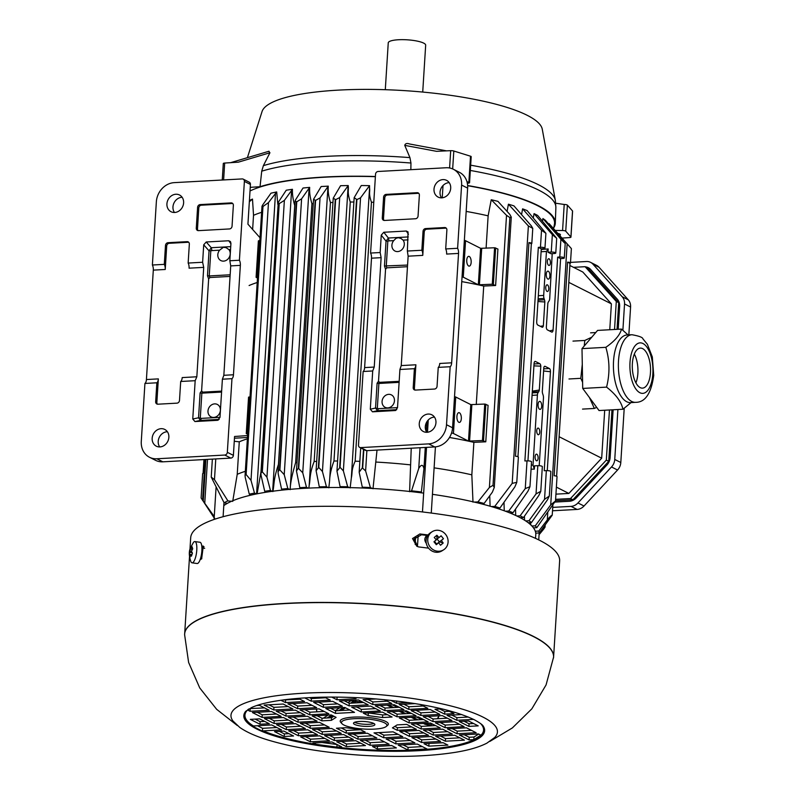 <?xml version="1.0" encoding="UTF-8"?>
<svg xmlns="http://www.w3.org/2000/svg" width="795" height="795" viewBox="0 0 795 795"><rect width="100%" height="100%" fill="white"/><g stroke="black" fill="none" stroke-linecap="round" stroke-linejoin="round"><path stroke-width="1.19" d="M408.262 236.93L388.367 238.013L389.023 240.895L386.042 241.163L388.367 238.013L383.796 232.259L406.305 231.027L408.073 231.941L407.368 251.041L408.133 256.179L401.246 365.581L399.925 369.476L397.51 407.775L395.413 410.528L372.497 411.82L370.301 409.216L372.706 370.967L374.236 367.061L381.123 257.659L380.159 252.532L381.252 235.131L383.796 232.259M393.694 240.637L395.99 238.361L398.225 237.705L400.968 238.46L403.065 240.12A6.966 6.012 116.8 0 1 404.297 244.472A6.966 6.012 116.8 0 1 394.956 251.031A6.966 6.012 116.8 0 1 393.694 240.637L389.023 240.895M372.497 411.82L377.496 410.717L375.538 408.054L378.47 408.67L377.496 410.717L396.755 409.663M449.215 182.651A9.371 8.089 -63.2 0 0 441.175 188.127A9.371 8.089 -63.2 0 0 441.533 197.856M441.781 197.846A9.371 8.089 116.8 0 1 438.125 197.09A9.371 8.089 116.8 0 1 435.133 185.076A9.371 8.089 116.8 0 1 446.581 180.356A9.371 8.089 116.8 0 1 450.348 190.363A9.371 8.089 116.8 0 1 441.781 197.846M434.467 417.097A9.371 8.089 -63.2 0 0 426.428 422.582A9.371 8.089 -63.2 0 0 426.786 432.301M427.024 432.291A9.371 8.089 116.8 0 1 423.377 431.536A9.371 8.089 116.8 0 1 420.386 419.522A9.371 8.089 116.8 0 1 431.824 414.801A9.371 8.089 116.8 0 1 435.6 424.808A9.371 8.089 116.8 0 1 427.024 432.291M418.061 216.011A2.683 2.315 116.8 0 1 415.507 218.754L384.512 220.454A2.683 2.315 116.8 0 1 382.286 217.979L383.597 197.13A2.683 2.315 116.8 0 1 386.151 194.397L417.146 192.698A2.683 2.315 116.8 0 1 419.372 195.173L418.061 216.011M425.414 425.713A1.958 1.689 -63.2 0 0 426.925 423.765L427.074 421.469M381.252 235.131L386.042 241.163L384.472 265.997L385.555 269.207L386.827 267.835L407.467 266.713M387.821 241.392L386.261 266.236L386.827 267.835M384.124 220.434A2.683 2.315 116.8 0 1 383.498 218.585L384.81 197.746A2.683 2.315 116.8 0 1 387.354 195.014L418.359 193.314A2.683 2.315 116.8 0 1 418.746 193.324M385.555 269.207L378.509 381.222L377.098 383.22L375.538 408.054L370.301 409.216M370.579 253.058L375.538 174.214A2.683 2.315 116.8 0 1 378.082 171.482L446.045 167.755A18.752 16.178 116.8 0 1 453.349 169.255A18.752 16.178 116.8 0 1 461.597 185.076L457.612 248.288A5.356 2.425 -93.1 0 1 458.546 253.416L451.659 362.818A5.356 2.425 -93.1 0 1 450.169 366.724L446.512 424.729A18.752 16.178 116.8 0 1 428.674 443.878L360.711 447.605A2.683 2.315 116.8 0 1 358.495 445.13L363.126 371.494A5.356 2.425 86.9 0 0 364.617 367.588L371.503 258.186A5.356 2.425 86.9 0 0 370.579 253.058L380.159 252.532M453.349 169.255L459.401 172.306A18.752 16.178 116.8 0 1 467.639 188.127L452.564 427.79A18.752 16.178 116.8 0 1 434.726 446.929L366.763 450.656A2.683 2.315 116.8 0 1 365.71 450.447L359.668 447.386M408.133 256.179L422.771 255.374A5.356 2.425 86.9 0 0 421.847 250.256L423.039 231.315A2.683 2.315 116.8 0 1 425.583 228.582L444.663 227.539A2.683 2.315 116.8 0 1 446.879 230.013L445.697 248.944A5.356 2.425 -93.1 0 1 446.621 254.072L458.546 253.416M445.697 248.944L457.612 248.288M422.771 255.374L424.242 231.931A2.683 2.315 116.8 0 1 426.796 229.189L445.876 228.145A2.683 2.315 116.8 0 1 446.263 228.165M451.659 362.818L439.734 363.474A5.356 2.425 -93.1 0 1 438.244 367.379L437.051 386.31A2.683 2.315 116.8 0 1 434.497 389.043L415.427 390.087A2.683 2.315 116.8 0 1 413.201 387.612L414.394 368.681A5.356 2.425 86.9 0 0 415.884 364.786L401.246 365.581M414.394 368.681L399.925 369.476M415.04 390.077A2.683 2.315 116.8 0 1 414.414 388.228L415.884 364.786M407.368 251.041L421.847 250.256M372.706 370.967L363.126 371.494M450.169 366.724L438.244 367.379M399.17 381.381L379.613 382.455L378.509 381.222M399.11 382.345L378.887 383.458L379.424 382.425M394.459 400.779A6.966 6.012 116.8 0 1 385.128 407.328A6.966 6.012 116.8 0 1 382.902 398.404A6.966 6.012 116.8 0 1 391.398 394.896A6.966 6.012 116.8 0 1 394.459 400.779M268.799 151.298L269.932 152.759L238.341 162.17L224.677 163.055A2.683 0.606 -176.4 0 0 223.296 163.492A2.683 0.606 -176.4 0 0 223.355 163.631M410.856 169.683L410.955 163.025L409.932 157.619L404.754 145.376C405.271 143.488 406.901 143.03 409.654 144.004L446.542 150.861M269.932 152.759L263.384 165.648L261.724 171.193L260.035 186.706A159.308 35.835 3.6 0 1 324.39 177.027A159.308 35.835 3.6 0 1 375.389 176.51M470.332 170.458A158.901 35.745 -176.4 0 1 555.874 207.644A158.901 35.745 -176.4 0 0 555.874 207.644L555.337 200.34A158.155 35.576 -176.4 0 0 555.337 200.34L542.269 129.217A140.616 31.631 -176.4 0 0 338.561 90.113A140.616 31.631 -176.4 0 0 262.032 111.588L247.404 157.668M250.246 187.342L260.035 186.706M555.178 230.431L562.572 230.52A2.683 0.606 3.6 0 1 565.742 231.176L570.899 237.009A2.683 0.606 3.6 0 1 570.949 237.148A2.683 0.606 3.6 0 1 569.568 237.586L562.005 238.083M559.65 235.439A6.907 1.55 -176.4 0 0 560.386 234.575A6.907 1.55 -176.4 0 0 559.69 234.008A6.907 1.55 -176.4 0 0 557.812 233.382M467.341 183.287L468.672 183.098A2.683 0.606 -176.4 0 0 469.557 182.711A2.683 0.606 -176.4 0 0 468.871 182.264L466.943 181.658M467.629 185.513A159.308 35.835 3.6 0 1 555.308 223.137A159.308 35.835 3.6 0 1 553.757 227.767M404.754 145.376L436.534 151.318L450.685 150.672A2.683 0.606 3.6 0 1 453.806 151.01L470.511 156.208A2.683 0.606 3.6 0 1 471.197 156.665L469.557 182.711M572.519 211.232A2.683 0.606 -176.4 0 0 572.589 211.102A2.683 0.606 -176.4 0 0 572.529 210.963L567.382 205.13A2.683 0.606 -176.4 0 0 564.212 204.474L555.745 203.222M555.526 500.711L572.937 499.757L608.731 461.329L611.971 409.842M617.039 329.339L618.719 302.666L587.525 267.915L585.1 266.693L573.523 267.329M569.876 265.49L582.795 272.009L611.395 303.869L568.822 282.374M559.104 436.713L601.676 458.208L604.697 410.24M609.765 329.736L611.395 303.869M601.676 458.208L568.872 493.437L556.381 487.126M555.934 494.142L568.872 493.437M572.937 499.757L570.512 498.535L555.606 499.349M570.512 498.535L606.317 460.106L609.467 409.982M614.535 329.478L616.294 301.454L585.1 266.693M618.719 302.666L616.294 301.454M606.317 460.106L608.731 461.329M214.471 479.643L227.907 500.89A163.025 36.669 -176.4 0 0 224.101 502.778L211.241 477.109L214.471 479.643L215.773 458.924M262.38 205.388L270.966 193.195A157.42 35.407 3.6 0 1 276.7 191.943L268.472 202.606L262.976 206.491L262.38 205.388L245.903 474.297L251.001 480.349L254.489 493.089A163.025 36.669 -176.4 0 0 249.292 494.182L251.011 495.116M348.21 185.553L339.684 197.548L335.629 199.684L333.244 198.154L340.578 185.692L348.21 185.553C348.896 190.85 346.928 191.506 350.267 202.019A155.373 34.95 3.6 0 1 353.894 202.01M319.302 486.838L316.092 470.71L318.775 467.44L322.442 471.534L326.427 486.699A163.025 36.669 -176.4 0 0 319.302 486.838L320.832 487.673M214.64 518.221L203.262 501.148L205.885 459.47M203.272 501.198L214.123 516.362A163.025 36.669 -176.4 0 0 214.223 516.869M234.267 441.265L239.275 441.821L237.228 474.317L232.706 501.426M237.228 474.317A155.373 34.95 3.6 0 1 245.327 471.306M276.7 191.943L277.813 204.395M260.989 471.773L257.113 493.814M250.018 190.979A158.553 35.666 3.6 0 1 375.379 176.679M467.649 185.712A158.553 35.666 3.6 0 1 554.423 224.319L553.588 228.652M249.411 200.549A157.42 35.407 3.6 0 1 252.492 199.078L253.526 215.316A155.373 34.95 3.6 0 1 261.625 212.315M292.441 189.299L284.372 200.38L278.906 203.848L278.26 202.347L286.24 190.224A157.42 35.407 3.6 0 1 292.441 189.299C292.242 194.169 292.997 199.565 294.726 205.488A155.373 34.95 3.6 0 1 294.816 205.478M309.662 187.382L301.593 198.82L296.764 201.801L295.104 200.966L295.482 199.972L303.024 188.027A157.42 35.407 3.6 0 1 309.662 187.382C309.384 192.549 310.139 197.985 311.928 203.669A155.373 34.95 3.6 0 1 313.29 203.56M328.255 186.139L320.037 197.876L315.585 200.429L313.558 199.267L321.16 186.527L328.255 186.139C327.878 191.287 328.613 196.743 330.452 202.516A155.373 34.95 3.6 0 1 332.976 202.417M369.566 185.662L360.552 197.836L356.905 199.575L354.173 197.647L361.278 185.533A157.42 35.407 3.6 0 1 369.566 185.662L369.566 187.908C370.182 192.261 368.363 193.215 371.444 202.218A155.373 34.95 3.6 0 1 373.769 202.278M466.178 211.41A155.373 34.95 3.6 0 1 488.13 215.843L491.24 199.734A157.42 35.407 3.6 0 1 497.938 201.354L509.833 214.441L511.284 217.114L509.873 217.562M507.091 211.41L508.422 204.206A157.42 35.407 3.6 0 1 513.968 205.895L531.328 225.859L532.789 228.394L528.377 225.949L508.422 204.206M521.56 214.61L522.603 208.846A157.42 35.407 3.6 0 1 527.125 210.586L545.917 233.313L541.524 230.242L522.603 208.846M533.306 217.85L534.061 213.626A157.42 35.407 3.6 0 1 537.629 215.425L556.699 238.321L552.346 234.664L534.061 213.626M542.458 221.109L542.915 218.555A157.42 35.407 3.6 0 1 545.509 220.414L565.215 243.419L564.301 257.958A3.18 0.716 3.6 0 1 562.651 258.474L560.604 258.604L547.268 470.63M548.967 224.399L549.106 223.633A157.42 35.407 3.6 0 1 549.424 223.991L571.386 248.606L570.472 263.026A3.16 0.716 3.6 0 1 570.015 263.354L556.619 476.245M249.292 494.182L245.258 477.537L245.049 475.708L245.903 474.297M231.514 501.297L227.907 500.89M247.374 438.81A155.373 34.95 -176.4 0 0 239.275 441.821M247.652 434.348L246.261 433.603L247.712 433.414M234.455 438.204L247.454 437.489M259.836 240.647L258.385 240.835L256.189 277.226M257.202 282.513A155.373 34.95 -176.4 0 0 249.103 285.524M257.481 278.051L256.089 277.306L257.54 277.117M250.008 396.944L248.557 397.132L246.361 433.523M253.526 215.316L252.631 229.457M252.492 199.078L249.332 201.771M224.101 502.778L227.271 503.404M201.115 497.978L214.163 517.933M535.75 533.147L539.318 532.918A163.025 36.669 -176.4 0 0 538.801 531.06L535.293 531.219M533.465 527.86L536.824 527.642A163.025 36.669 -176.4 0 0 535.264 525.843L531.895 525.992M528.238 522.732L531.467 522.524A163.025 36.669 -176.4 0 0 528.973 520.765L525.674 520.914M520.318 517.754L523.507 517.545A163.025 36.669 -176.4 0 0 520.119 515.836L516.82 515.985M509.824 512.914L513.014 512.705A163.025 36.669 -176.4 0 0 508.74 511.046L505.382 511.195M496.696 508.214L499.956 508.005A163.025 36.669 -176.4 0 0 494.758 506.405L491.28 506.554M480.746 503.672L484.125 503.454A163.025 36.669 -176.4 0 0 477.914 501.913L474.217 502.082M421.052 492.791L421.37 491.976A163.025 36.669 -176.4 0 0 411.552 490.833L410.091 491.509M372.348 488.468L370.381 487.554A163.025 36.669 -176.4 0 0 362.301 487.186L363.931 488.07M349.532 487.623L347.673 486.759A163.025 36.669 -176.4 0 0 340.101 486.659L341.661 487.514M328.206 487.534L326.427 486.699M308.241 488.13L306.482 487.305A163.025 36.669 -176.4 0 0 299.804 487.673L301.345 488.508M289.579 489.382L287.82 488.557A163.025 36.669 -176.4 0 0 281.599 489.154L283.159 489.998M272.248 491.31L270.459 490.465A163.025 36.669 -176.4 0 0 264.715 491.3L266.335 492.184M256.348 493.963L254.489 493.089M203.957 459.58L203.093 473.333A3.16 0.716 -176.4 0 0 202.636 473.661L201.105 497.978M543.86 526.966L543.73 529.063L545.032 527.135L545.161 525.256M539.07 534.717L543.73 529.063M538.801 531.06L547.308 519.92C549.683 516.869 551.323 515.299 552.217 515.21L539.318 532.918M535.264 525.843L550.716 504.895L555.496 500.949L536.824 527.642M569.896 246.907L549.106 223.633M530.742 524.849L530.672 522.573M528.973 520.765L544.535 499.349L549.315 496.02L547.467 499.797L531.467 522.524M549.097 258.842A3.349 1.52 86.9 0 0 548.709 258.753A3.349 1.52 86.9 0 0 547.377 262.181A3.349 1.52 86.9 0 0 549.077 265.441A3.349 1.52 86.9 0 0 550.418 262.439A3.349 1.52 86.9 0 0 549.097 258.842M548.321 271.214A4.015 1.819 86.9 0 0 547.854 271.115A4.015 1.819 86.9 0 0 546.264 275.229A4.015 1.819 86.9 0 0 548.302 279.134A4.015 1.819 86.9 0 0 549.911 275.537A4.015 1.819 86.9 0 0 548.321 271.214M547.467 284.898A3.349 1.52 86.9 0 0 547.079 284.809A3.349 1.52 86.9 0 0 545.748 288.237A3.349 1.52 86.9 0 0 547.437 291.497A3.349 1.52 86.9 0 0 548.779 288.496A3.349 1.52 86.9 0 0 547.467 284.898M540.133 401.465A4.015 1.819 86.9 0 0 539.666 401.366A4.015 1.819 86.9 0 0 538.066 405.47A4.015 1.819 86.9 0 0 540.103 409.385A4.015 1.819 86.9 0 0 541.713 405.788A4.015 1.819 86.9 0 0 540.133 401.465M538.454 428.167A3.349 1.52 86.9 0 0 538.056 428.078A3.349 1.52 86.9 0 0 536.734 431.506A3.349 1.52 86.9 0 0 538.424 434.766A3.349 1.52 86.9 0 0 539.765 431.765A3.349 1.52 86.9 0 0 538.454 428.167M536.814 454.213A3.349 1.52 86.9 0 0 536.426 454.134A3.349 1.52 86.9 0 0 535.095 457.552A3.349 1.52 86.9 0 0 536.784 460.812A3.349 1.52 86.9 0 0 538.126 457.821A3.349 1.52 86.9 0 0 536.814 454.213M541.276 248.845L538.334 247.354L540.451 247.265A3.18 0.716 3.6 0 1 544.963 248.189A3.18 0.716 3.6 0 1 543.223 248.716L541.276 248.845L536.685 321.846A54.139 24.526 -93.1 0 1 536.705 321.786A2.683 1.212 86.9 0 0 537.748 325.006L542.051 327.182A2.683 1.212 86.9 0 0 542.369 327.252A2.683 1.212 86.9 0 0 543.343 325.841L544.843 301.981A4.015 1.819 86.9 0 0 544.476 299.804L544.038 298.453A4.015 1.819 -93.1 0 1 543.681 295.422L546.443 251.458L548.182 248.934L547.974 252.224L551.253 252.085A3.19 0.716 3.6 0 1 555.775 253.009A3.19 0.716 3.6 0 1 554.135 253.535L550.965 253.734L547.974 252.224M508.74 511.046L525.266 488.587L529.957 486.719L531.527 461.806A3.18 0.716 -176.4 0 0 527.015 460.871L524.889 460.961L538.334 247.354M520.119 515.836L536.039 493.914L540.789 491.28L542.339 466.615A3.19 0.716 -176.4 0 0 537.808 465.691L534.538 465.83L534.329 469.149L533.008 465.065L537.41 395.045A4.015 1.819 -93.1 0 1 538.116 392.551L538.692 391.716A4.015 1.819 86.9 0 0 539.308 390.037L540.809 366.167A2.683 1.212 86.9 0 0 539.755 363.653L535.452 361.477A2.683 1.212 86.9 0 0 535.144 361.407A2.683 1.212 86.9 0 0 534.081 363.474A54.139 24.526 -93.1 0 1 534.071 363.404L527.94 460.861M549.315 496.02L550.856 471.564A3.18 0.716 -176.4 0 0 546.344 470.63L544.227 470.729L550.458 371.672A61.006 27.626 -93.1 0 1 550.438 371.732A2.683 1.212 86.9 0 0 549.395 368.512L545.092 366.346A2.683 1.212 86.9 0 0 544.774 366.276A2.683 1.212 86.9 0 0 543.8 367.678L542.299 391.547A4.015 1.819 86.9 0 0 542.667 393.724L543.104 395.065A4.015 1.819 -93.1 0 1 543.462 398.096L539.209 465.701M560.604 258.604L557.663 257.123L559.779 257.024A3.18 0.716 3.6 0 1 564.301 257.958M552.217 253.655L549.723 298.483A4.015 1.819 -93.1 0 1 549.027 300.977L548.451 301.812A4.015 1.819 86.9 0 0 547.834 303.491L546.334 327.351A2.683 1.212 86.9 0 0 547.377 329.875L551.69 332.052A2.683 1.212 86.9 0 0 551.998 332.121A2.683 1.212 86.9 0 0 553.062 330.054A61.006 27.626 -93.1 0 1 553.072 330.134L557.663 257.123M540.322 326.308L543.343 325.841M544.843 301.981L537.967 301.504M546.443 251.458L541.097 251.747M541.236 249.511L548.182 248.934M549.514 330.949L553.062 330.054M563.725 241.451C565.871 244.274 564.937 243.528 560.902 239.235L542.915 218.555M504.259 510.788L503.99 502.291M494.758 506.405L512.189 483.38L516.79 482.336L514.912 486.818L499.956 508.005M490.108 506.216L489.74 495.772M477.914 501.913L489.402 487.484L493.019 485.308L494.281 487.464L492.353 492.175L484.125 503.454M493.019 485.308L509.863 217.552L506.524 215.326L491.24 199.734M472.995 502.132L471.833 474.844L473.88 442.348L485.785 441.811L488.08 405.341L484.741 404.059L470.789 404.615L455.734 397.013A2.683 0.606 -176.4 0 0 454.521 396.675M486.093 248.219L488.13 215.843M476.265 404.526L483.718 286.051L495.623 285.514L497.918 249.044L494.579 247.762L480.617 248.318L465.562 240.716A2.683 0.606 -176.4 0 0 464.35 240.378M424.093 466.476A155.373 34.95 3.6 0 1 425.325 466.635M434.11 467.858A155.373 34.95 3.6 0 1 471.833 474.844M473.88 442.348A155.373 34.95 -176.4 0 0 449.483 437.489M483.718 286.051A155.373 34.95 -176.4 0 0 461.756 281.619M451.53 433.046A2.683 0.606 3.6 0 1 453.438 433.484L468.493 441.086L482.446 440.529L485.785 441.811M458.824 422.294A4.889 2.216 -93.1 0 1 456.896 417.037A4.889 2.216 -93.1 0 1 458.854 412.655A4.889 2.216 -93.1 0 1 461.329 417.415A4.889 2.216 -93.1 0 1 459.391 422.423A4.889 2.216 -93.1 0 1 458.824 422.294M462.054 276.849A2.683 0.606 3.6 0 1 463.266 277.187L478.322 284.789L492.284 284.232L495.623 285.514M468.653 265.997A4.889 2.216 -93.1 0 1 466.725 260.74A4.889 2.216 -93.1 0 1 468.682 256.358A4.889 2.216 -93.1 0 1 471.167 261.118A4.889 2.216 -93.1 0 1 469.219 266.126A4.889 2.216 -93.1 0 1 468.653 265.997M426.726 424.55L426.289 431.486L426.726 424.55M411.552 490.833L418.746 468.454C421.181 464.29 422.91 464.33 423.954 468.583L425.285 447.446L423.964 468.474M423.954 468.583L421.37 491.976M377.019 450.099L373.004 488.776M362.301 487.186L359.171 472.2L362.331 467.877L365.611 470.948L370.381 487.554M409.604 491.737L411.234 448.221M376.264 462.074A155.373 34.95 3.6 0 1 410.19 464.837M418.746 468.454L420.048 447.734M371.444 202.218L355.146 461.209C351.012 470.72 352.652 472.071 351.32 478.004L350.148 487.911M355.146 461.209A155.373 34.95 3.6 0 1 359.857 461.339M340.101 486.659L336.961 471.097L340.061 467.321L343.37 470.898L347.673 486.759M350.267 202.019L333.97 461.011C331.207 468.553 329.736 475.321 329.557 481.323L328.802 487.812M333.97 461.011A155.373 34.95 3.6 0 1 337.597 461.001M330.452 202.516L314.154 461.507C309.285 474.317 310.537 478.749 309.175 485.367L308.858 488.1M314.154 461.507A155.373 34.95 3.6 0 1 316.678 461.408M299.804 487.673L296.465 470.978L298.363 468.205L302.746 472.796L306.482 487.305M311.928 203.669L295.641 462.66C292.103 474.426 290.284 483.42 290.165 489.66M295.641 462.66A155.373 34.95 3.6 0 1 296.992 462.551M294.726 205.488L278.429 464.479C273.261 480.17 274.543 483.072 272.864 491.588M260.889 473.293L278.26 202.347M264.715 491.3L261.078 475.41L260.879 473.442L262.052 471.594L266.951 477.169L270.459 490.465M281.599 489.154L278.24 473.959L278.041 471.872L279.572 469.587L284.232 474.665L287.82 488.557M516.79 482.336L518.38 457.105A3.16 0.716 -176.4 0 0 515.488 456.221L528.923 242.604A3.16 0.716 3.6 0 1 531.815 243.499A3.16 0.716 3.6 0 1 531.358 243.836L517.962 456.718M531.358 243.836L528.923 242.604M529.957 486.719L527.969 491.191L513.014 512.705M534.329 469.149L531.06 469.169M533.008 465.065L531.318 465.154M515.707 515.468L515.518 509.108M540.789 491.28L538.911 495.365L523.507 517.545M524.551 520.198L524.432 516.213M550.438 371.732L543.591 370.977M532.322 391.13L539.308 390.037M540.809 366.167L533.912 365.859M555.506 500.949L557.037 476.632A3.16 0.716 -176.4 0 0 554.145 475.738L567.59 262.131A3.16 0.716 3.6 0 1 570.472 263.026M570.015 263.354L567.59 262.131M552.217 515.2L552.863 505.491M631.041 402.598L622.952 409.236C621.283 401.684 615.817 394.31 606.565 387.125C609.974 373.66 609.735 360.393 605.84 347.326L606.019 347.196C614.903 340.956 620.06 334.924 621.491 329.1L628.04 334.943M606.565 387.125L582.715 388.427L599.032 410.548L622.952 409.236M582.715 388.427L582 348.627L597.582 330.412L621.491 329.1M635.642 402.34L630.683 402.618A33.857 15.334 -93.1 0 1 616.135 385.257A33.857 15.334 -93.1 0 1 615.171 350.287A33.857 15.334 -93.1 0 1 626.977 334.993L631.936 334.725C639.061 336.007 642.718 337.378 642.887 338.819L647.369 344.275L652.307 356.905L653.719 375.389C651.264 393.396 645.232 402.389 635.642 402.34A33.857 15.334 -93.1 0 1 621.094 384.989A33.857 15.334 -93.1 0 1 620.14 350.019A33.857 15.334 -93.1 0 1 631.936 334.725M633.337 357.164A20.034 9.073 -93.1 0 1 640.323 348.111A20.034 9.073 -93.1 0 1 650.479 367.618A20.034 9.073 -93.1 0 1 642.519 388.129A20.034 9.073 -93.1 0 1 633.903 377.854A20.034 9.073 -93.1 0 1 633.337 357.164M635.911 382.852A20.034 9.073 86.9 0 0 634.34 354.073M605.84 347.326L582 348.627M162.866 461.825L156.824 458.775A18.752 16.178 116.8 0 1 149.52 457.274L155.562 460.325A18.752 16.178 -63.2 0 0 162.866 461.825L230.828 458.099A2.683 2.315 -63.2 0 0 233.382 455.366L227.33 452.315L231.971 378.678L222.391 379.205L219.977 417.445L217.433 420.316L218.168 420.148M222.391 379.205L223.842 375.3L230.719 265.898L229.835 260.77L230.938 243.359L230.451 241.571L228.731 240.756L206.223 241.988L211.271 247.722L209.045 250.852L211.937 250.594L211.271 247.722L230.729 246.649M230.063 276.422L209.92 277.525L208.648 278.896L207.485 275.716L209.045 250.852L203.719 244.81L202.626 262.261L203.719 267.378L196.832 376.78L195.173 380.696L192.758 418.985L198.541 417.792L200.41 420.426L201.383 418.369L198.541 417.792L200.102 392.939L201.86 393.157L202.715 392.144L221.636 391.11L202.715 392.144L201.602 390.911L208.648 278.896M209.92 277.525L209.234 275.935L207.485 275.716M188.713 242.266A2.683 2.315 -63.2 0 0 188.326 242.256L169.246 243.3A2.683 2.315 -63.2 0 0 166.702 246.033L165.231 269.485L153.306 270.131L146.419 379.543A5.356 2.425 -93.1 0 1 144.929 383.448L141.281 441.454A18.752 16.178 116.8 0 0 149.52 457.274M146.419 379.543L158.344 378.887L156.863 402.34A2.683 2.315 -63.2 0 0 157.489 404.188M228.98 249.66L226.118 247.662L223.415 247.275L219.609 250.177A6.966 6.012 -63.2 0 0 217.81 254.688A6.966 6.012 -63.2 0 0 220.871 260.571A6.966 6.012 -63.2 0 0 228.662 258.226A6.966 6.012 -63.2 0 0 228.98 249.66L230.54 249.57M231.971 378.678A5.356 2.425 86.9 0 0 233.462 374.773L240.348 265.371A5.356 2.425 86.9 0 0 239.414 260.243L244.383 181.399L250.425 184.45A2.683 2.315 -63.2 0 0 249.252 182.194L243.2 179.133A2.683 2.315 116.8 0 1 244.383 181.399M247.573 435.581L234.565 436.485L233.382 455.366M159.706 446.929A9.371 8.089 116.8 0 1 159.348 437.21A9.371 8.089 116.8 0 1 167.377 431.725M174.453 212.484A9.371 8.089 116.8 0 1 174.095 202.765A9.371 8.089 116.8 0 1 182.125 197.279M260.025 237.755L247.931 224.17L250.425 184.45M207.982 410.995A6.966 6.012 -63.2 0 0 211.043 416.868A6.966 6.012 -63.2 0 0 219.549 413.36A6.966 6.012 -63.2 0 0 217.323 404.436A6.966 6.012 -63.2 0 0 207.982 410.995M232.736 203.51A2.683 2.315 -63.2 0 0 232.349 203.5L201.354 205.199A2.683 2.315 -63.2 0 0 198.8 207.932L197.498 228.771A2.683 2.315 -63.2 0 0 198.114 230.63M219.191 419.392L200.41 420.426L194.924 421.549L217.433 420.316M229.835 260.77L239.414 260.243M203.719 244.81L206.223 241.988M203.719 267.378L189.071 268.173A5.356 2.425 86.9 0 0 188.147 263.056L202.626 262.261M188.147 263.056L189.339 244.125A2.683 2.315 116.8 0 0 187.113 241.65L168.043 242.694L169.246 243.3M195.173 380.696L180.694 381.481A5.356 2.425 86.9 0 0 182.194 377.585L196.832 376.78M158.344 378.887A5.356 2.425 -93.1 0 1 156.853 382.793L155.661 401.723A2.683 2.315 116.8 0 0 157.877 404.198L176.957 403.154A2.683 2.315 116.8 0 0 179.501 400.422L180.694 381.481M156.853 382.793L144.929 383.448M243.2 179.133A2.683 2.315 116.8 0 0 242.157 178.925L174.194 182.641A18.752 16.178 116.8 0 0 156.357 201.791L152.382 265.013A5.356 2.425 -93.1 0 1 153.306 270.131M152.382 265.013L164.297 264.357A5.356 2.425 -93.1 0 1 165.231 269.485M168.043 242.694A2.683 2.315 116.8 0 0 165.489 245.426L164.297 264.357M156.824 458.775L224.786 455.048A2.683 2.315 116.8 0 0 227.33 452.315M174.691 212.474A9.371 8.089 116.8 0 1 171.044 211.728A9.371 8.089 116.8 0 1 168.053 199.714A9.371 8.089 116.8 0 1 179.491 194.984A9.371 8.089 116.8 0 1 183.267 204.991A9.371 8.089 116.8 0 1 174.691 212.474M196.286 228.165L197.597 207.326A2.683 2.315 116.8 0 1 200.141 204.593L231.146 202.894A2.683 2.315 116.8 0 1 233.362 205.368L232.051 226.207A2.683 2.315 116.8 0 1 229.507 228.94L198.502 230.639A2.683 2.315 116.8 0 1 196.286 228.165L197.498 228.771M194.924 421.549L192.758 418.985M159.944 446.919A9.371 8.089 116.8 0 1 156.287 446.174A9.371 8.089 116.8 0 1 153.296 434.159A9.371 8.089 116.8 0 1 164.744 429.429A9.371 8.089 116.8 0 1 168.51 439.436A9.371 8.089 116.8 0 1 159.944 446.919M436.306 544.704L438.681 542.746L436.306 544.704L433.961 541.793L436.326 539.835L434.229 537.48L436.902 535.244L436.962 538.881L439.317 541.793L443.193 543.025L441.364 540.501L443.461 538.722L441.106 535.8L439.009 537.589L436.902 535.244M431.198 532.421A10.713 9.967 57.8 0 0 429.866 546.622A10.713 9.967 57.8 0 0 443.64 549.812A10.713 9.967 57.8 0 0 446.353 535.433A10.713 9.967 57.8 0 0 432.212 531.686A10.713 9.967 57.8 0 0 431.198 532.421M438.681 542.746L440.51 545.261L443.193 543.025M439.009 537.589L436.117 539.586M443.461 538.722L436.644 544.038L434.477 541.365M439.317 541.793L441.364 540.501M432.212 531.686L430.542 532.73A10.713 9.967 57.8 0 0 429.538 533.465A10.713 9.967 57.8 0 0 428.207 547.666A10.713 9.967 57.8 0 0 441.98 550.856L443.64 549.812M425.713 536.645L427.104 536.585M426.309 543.353C424.162 540.401 424.361 537.758 426.905 535.442M535.492 538.354L535.78 534.796A159.388 35.855 -176.4 0 0 432.44 494.321M423.656 493.119A159.388 35.855 -176.4 0 0 223.792 505.61M190.482 554.413L191.456 556.182L192.44 553.091L191.466 551.313L192.708 548.779L192.052 546.721L190.81 549.256L190.681 547.586L190.104 549.106L189.419 554.99L190.084 557.047L190.482 554.413L191.903 554.602M190.889 561.687A10.713 3.101 -82.4 0 0 192.042 562.83A10.713 3.101 -82.4 0 0 196.534 552.614A10.713 3.101 -82.4 0 0 194.874 541.584A10.713 3.101 -82.4 0 0 193.473 542.379L190.273 548.252C188.812 551.819 189.021 556.291 190.889 561.687M190.81 549.256L192.32 549.454M192.161 552.664L189.826 552.346M191.506 551.392L189.687 550.687M192.042 562.83L197.12 563.506A10.713 3.101 -82.4 0 0 201.622 553.3A10.713 3.101 -82.4 0 0 199.962 542.26L194.874 541.584M189.419 554.99L190.412 554.721M191.207 554.503L192.002 554.294M263.155 730.883L262.41 731.191L252.661 726.272L253.406 725.964L271.751 724.961L281.5 729.88L263.155 730.883A119.548 26.891 -176.4 0 0 409.763 750.242A119.548 26.891 -176.4 0 0 480.647 723.619M189.965 549.345L190.691 537.778A184.838 41.579 3.6 0 1 333.542 506.316A184.838 41.579 3.6 0 1 539.706 540.371A184.838 41.579 3.6 0 1 559.63 560.992L553.588 657.117A184.838 41.579 3.6 0 1 553.549 657.544M201.791 546.185A184.838 41.579 3.6 0 1 201.94 546.105L203.301 546.076L201.632 558.865A184.838 41.579 -176.4 0 0 200.131 559.66M428.575 548.162A184.838 41.579 -176.4 0 0 418.587 546.92L416.759 546.205L412.535 538.533L419.879 533.952A184.838 41.579 3.6 0 1 428.108 534.965M419.879 533.952L421.499 534.767L414.225 538.96L417.604 546.582M204.047 546.771L203.57 546.93A182.154 40.972 -176.4 0 0 201.91 547.864M427.7 535.542A182.154 40.972 -176.4 0 0 421.499 534.767M494.719 737.472L486.908 743.136C479.325 747.062 468.99 750.092 455.903 752.239C429.399 756.472 397.917 757.476 361.447 755.25C325.066 752.795 294.14 747.787 268.69 740.225C256.288 736.498 246.659 732.235 239.792 727.445L232.975 721.005A133.481 30.031 3.6 0 1 232.975 721.005A133.481 30.031 3.6 0 1 322.074 692.574A133.481 30.031 3.6 0 1 483.032 717.12A133.481 30.031 3.6 0 1 494.719 737.472A133.481 30.031 3.6 0 1 494.709 737.482M473.522 719.366L456.777 720.28L447.029 715.361L461.736 714.546M443.063 742.659L447.903 745.104L428.823 746.147L423.993 743.703L443.063 742.659M411.87 737.591L430.95 736.538L440.619 741.427L421.549 742.47L411.87 737.591M435.67 736.319L454.75 735.276L464.419 740.155L445.339 741.208L435.67 736.319M473.83 739.618L469.06 739.887L459.391 734.997L478.471 733.954L480.886 735.176L473.83 739.618L473.999 737.015L478.679 734.063M457.055 733.755L447.386 728.866L466.466 727.822L476.135 732.712L457.055 733.755L457.224 731.152L471.505 730.367M435.372 722.804L454.452 721.761L464.121 726.64L445.051 727.693L435.372 722.804M468.553 720.986L478.222 725.875L468.891 726.382L459.222 721.502L468.553 720.986M395.801 743.881L386.132 739.002L405.212 737.959L414.881 742.838L395.801 743.881L395.97 741.278L410.24 740.503M407.924 750.003L398.255 745.124L417.325 744.08L427.004 748.96L407.924 750.003L408.093 747.399L422.364 746.614M377.337 748.969L372.497 746.525L391.577 745.481L396.407 747.926L377.337 748.969L377.496 746.366L391.776 745.581M360.373 740.403L379.453 739.36L389.133 744.249L370.053 745.293L360.373 740.403M336.702 741.735L355.782 740.692L365.462 745.581L346.382 746.624L336.702 741.735M341.661 746.863L336.891 747.121L315.327 744.239L312.912 743.017L331.982 741.974L341.661 746.863M319.749 735.862L329.418 740.751L310.348 741.795L300.669 736.905L319.749 735.862M288.655 730.844L307.735 729.8L317.414 734.679L298.334 735.723L288.655 730.844M284.232 736.498L274.553 731.609L283.885 731.102L293.564 735.991L284.232 736.498L284.391 733.894L288.923 733.646M353.705 697.533L356.031 698.706L336.961 699.759L332.121 697.314L335.997 697.096M368.155 704.827L349.075 705.881L339.405 700.991L358.475 699.948L368.155 704.827M384.154 699.63L391.826 703.495L372.746 704.539L363.077 699.66L376.353 698.934M408.749 702.591L396.546 703.257L390.673 700.296M420.068 704.39L427.859 708.335L408.779 709.379L399.11 704.489L415.318 703.605M439.873 714.397L420.793 715.44L411.124 710.561L430.194 709.508L439.873 714.397M447.108 710.164L453.975 713.622L444.644 714.139L434.964 709.249L441.96 708.872M323.327 707.282L313.647 702.392L332.727 701.349L342.397 706.238L323.327 707.282L323.486 704.678L337.766 703.893M324.39 697.145L330.283 700.117L311.203 701.16L304.724 697.891M282.424 700.037L299.705 699.093L304.545 701.528L285.465 702.571L280.864 700.256M316.658 707.649L297.578 708.693L287.909 703.813L306.989 702.77L316.658 707.649M292.858 708.921L273.788 709.965L264.109 705.076L283.189 704.032L292.858 708.921M256.855 705.503L259.468 705.354L269.137 710.243L250.067 711.287L247.642 710.064L251.816 707.431M271.473 711.485L281.142 716.365L262.072 717.408L252.393 712.529L271.473 711.485M293.156 722.436L274.076 723.48L264.407 718.591L283.487 717.547L293.156 722.436M259.975 724.255L250.306 719.366L259.637 718.859L269.306 723.738L259.975 724.255L260.144 721.651L264.675 721.403M286.27 729.621L276.521 724.692L295.601 723.649L305.35 728.578L286.27 729.621L286.439 727.018L300.709 726.232M442.259 715.619L452.007 720.538L432.927 721.582L423.178 716.663L442.259 715.619M418.409 716.921L428.157 721.85L409.087 722.894L399.328 717.965L418.409 716.921M428.773 723.142L430.532 723.043L440.211 727.932L421.131 728.975L411.462 724.096L428.773 723.142M428.644 729.919L442.626 729.154L452.305 734.043L433.225 735.087L423.546 730.198L428.644 729.919M423.546 732.801L428.505 735.305L409.425 736.349L399.746 731.47L418.826 730.416L423.546 732.801M376.84 738.038L357.929 739.171L348.26 734.282L367.33 733.238L376.84 738.038M346.352 735.931L353.338 739.459L334.258 740.503L324.589 735.623L343.669 734.57L346.352 735.931M332.509 733.835L322.164 734.401L312.495 729.512L331.575 728.468L341.244 733.358L332.509 733.835M310.905 728.27L300.371 723.39L319.451 722.347L329.2 727.266L310.905 728.27M299.755 722.099L297.996 722.188L288.317 717.309L307.397 716.265L317.076 721.144L299.755 722.099M299.884 715.321L285.902 716.086L276.233 711.197L295.303 710.154L304.982 715.043L299.884 715.321M304.992 712.439L300.033 709.935L319.103 708.882L328.782 713.771L309.702 714.814L304.992 712.439M351.698 707.202L370.599 706.069L380.278 710.949L361.198 711.992L351.698 707.202M382.176 709.299L375.19 705.781L394.27 704.728L403.94 709.617L384.869 710.66L382.176 709.299M396.019 711.406L406.364 710.839L416.033 715.729L396.963 716.772L387.284 711.883L396.019 711.406M451.828 715.093L456.936 717.676L456.777 720.28M257.481 725.736L262.589 728.319L276.869 727.544M456.936 717.676L468.364 717.05M293.464 730.575L298.493 733.119L312.773 732.344M305.469 736.647L310.507 739.191L324.787 738.406M341.512 741.477L346.541 744.021L360.821 743.236M365.173 740.145L370.212 742.689L384.492 741.904M403.055 744.855L408.093 747.399M428.793 743.444L443.262 742.759M440.47 736.051L445.508 738.595L459.788 737.82M309.523 697.622L311.362 698.557L325.642 697.771M285.425 699.868L299.904 699.193M268.909 704.817L273.947 707.361L288.227 706.576M257.192 712.26L262.231 714.804L276.511 714.029M464.191 734.729L469.229 737.273L473.999 737.015M464.022 721.234L469.06 723.778L473.591 723.53M322.084 742.52L337 744.508M279.353 731.35L284.391 733.894M439.764 708.991L444.803 711.535L449.334 711.287M250.008 708.574L264.506 707.898M255.106 719.107L260.144 721.651M250.226 708.683L250.067 711.287M444.803 711.535L444.644 714.139M396.685 700.981L396.546 703.257M337.05 744.537L336.891 747.121M315.406 742.888L315.327 744.239M469.06 723.778L468.891 726.382M469.06 739.887L469.229 737.273M379.99 705.513L385.028 708.057L399.309 707.272M318.447 702.134L323.486 704.678M281.033 710.939L286.071 713.483L300.341 712.698M281.321 724.434L286.439 727.018M317.294 729.254L322.333 731.798L336.613 731.012M329.388 735.355L334.427 737.899L348.697 737.114M353.059 734.024L358.098 736.568L372.368 735.782M390.931 738.734L395.97 741.278M404.556 731.201L409.584 733.745L423.864 732.96M428.356 729.939L433.384 732.483L447.665 731.698M427.978 716.394L433.096 718.978L447.366 718.203M269.207 718.332L274.245 720.876L288.515 720.091M292.709 703.545L297.747 706.089L312.028 705.314M337.04 697.106L337.736 697.116M344.205 700.723L349.243 703.267L363.514 702.492M367.876 699.391L372.915 701.935L387.185 701.16M403.91 704.231L408.948 706.775L423.218 705.99M415.924 710.293L420.962 712.837L435.233 712.052M440.172 722.536L445.21 725.08L459.49 724.305M452.186 728.608L457.224 731.152M416.669 737.323L421.708 739.867L435.988 739.082M274.076 723.48L274.245 720.876M262.231 714.804L262.072 717.408M273.788 709.965L273.947 707.361M297.578 708.693L297.747 706.089M285.624 699.968L285.465 702.571M311.203 701.16L311.362 698.557M337.12 697.145L336.961 699.759M349.243 703.267L349.075 705.881M372.915 701.935L372.746 704.539M408.779 709.379L408.948 706.775M420.962 712.837L420.793 715.44M445.21 725.08L445.051 727.693M445.508 738.595L445.339 741.208M421.708 739.867L421.549 742.47M428.992 743.544L428.823 746.147M370.212 742.689L370.053 745.293M346.541 744.021L346.382 746.624M310.507 739.191L310.348 741.795M298.493 733.119L298.334 735.723M433.096 718.978L432.927 721.582M305.171 723.122L310.288 725.706L324.559 724.931M404.138 717.706L409.246 720.29L423.526 719.505M341.254 727.962L346.292 730.506L360.572 729.731M378.817 732.612L383.846 735.156L398.126 734.381M394.797 726.372L397.43 727.703L411.711 726.928M330.571 708.256L335.609 710.8L349.88 710.014M316.986 715.709L322.025 718.253L331.565 717.726L333.9 716.255M416.262 723.828L421.29 726.372L435.571 725.587M293.126 717.04L298.155 719.584L312.435 718.799M304.833 709.667L309.871 712.211L324.141 711.426M356.319 706.844L361.357 709.388L375.637 708.613M392.084 711.624L397.122 714.168L411.403 713.383M421.29 726.372L421.131 728.975M383.687 737.77L374.008 732.881L393.088 731.837L402.767 736.717L383.687 737.77L383.846 735.156M335.44 713.403L325.771 708.514L344.841 707.471L354.52 712.36L335.44 713.403L335.609 710.8M331.396 720.33L321.856 720.856L312.187 715.967L331.267 714.924L336.096 717.368L331.396 720.33L331.565 717.726M364.358 713.691L363.325 713.165L382.395 712.121L392.074 717.01L382.534 717.537L368.155 715.609L364.358 713.691M403.781 724.543L406.672 724.384L416.341 729.263L397.271 730.307L392.432 727.872L397.132 724.901L403.781 724.543M364.18 731.549L365.203 732.066L346.133 733.109L336.454 728.23L345.994 727.703L360.373 729.621L364.18 731.549M409.246 720.29L409.087 722.894M397.122 714.168L396.963 716.772M385.028 708.057L384.869 710.66M361.357 709.388L361.198 711.992M309.871 712.211L309.702 714.814M285.902 716.086L286.071 713.483M297.996 722.188L298.155 719.584M310.288 725.706L310.12 728.309M322.333 731.798L322.164 734.401M334.427 737.899L334.258 740.503M357.929 739.171L358.098 736.568M409.584 733.745L409.425 736.349M433.384 732.483L433.225 735.087M368.125 712.906L382.703 714.924L387.433 714.665M322.025 718.253L321.856 720.856M341.999 723.708L340.777 722.397A24.108 5.426 3.6 0 1 356.15 717.02A24.108 5.426 3.6 0 1 385.724 721.443A24.108 5.426 3.6 0 1 387.602 725.338L386.221 726.491A22.767 5.118 3.6 0 1 363.862 729.035A22.767 5.118 3.6 0 1 341.999 723.708A22.767 5.118 3.6 0 1 356.518 718.63A22.767 5.118 3.6 0 1 384.452 722.814A22.767 5.118 3.6 0 1 386.221 726.491M346.292 730.506L346.133 733.109M397.43 727.703L397.271 730.307M382.534 717.537L382.703 714.924M368.323 713.006L368.155 715.609M373.72 723.4A10.713 2.415 3.6 0 1 374.872 724.593A10.713 2.415 3.6 0 1 364.031 726.322A10.713 2.415 3.6 0 1 353.487 723.251A10.713 2.415 3.6 0 1 361.775 721.423A10.713 2.415 3.6 0 1 373.72 723.4M354.61 722.277A10.713 2.415 -176.4 0 0 364.16 724.245A10.713 2.415 -176.4 0 0 373.889 723.49M262.589 728.319L262.41 731.191M201.94 546.105L203.57 546.93M588.181 268.65A10.713 9.242 116.8 0 1 590.009 268.839M555.119 502.062L569.389 501.277A10.713 9.242 -63.2 0 0 576.325 497.859L606.863 465.075A10.713 9.242 -63.2 0 0 610.123 457.552L613.134 409.783M618.192 329.279L619.633 306.383A10.713 9.242 -63.2 0 0 617.308 299.168L590.685 269.515A10.713 9.242 -63.2 0 0 588.31 267.686A10.713 9.242 -63.2 0 0 585.428 266.862M617.904 409.514L614.754 459.45A10.713 9.242 116.8 0 1 611.504 466.963L577.965 502.957A10.713 9.242 116.8 0 1 571.029 506.385L552.744 507.379M570.512 262.39L586.442 261.515A10.713 9.242 116.8 0 1 590.615 262.37A10.713 9.242 116.8 0 1 592.99 264.198L622.207 296.754A10.713 9.242 116.8 0 1 624.542 303.968L622.882 330.243M590.615 262.37L596.657 265.421A10.713 9.242 116.8 0 1 599.042 267.249L628.259 299.804A10.713 9.242 116.8 0 1 630.584 307.019L624.542 303.968M614.754 459.45L620.806 462.501L624.214 408.312M628.835 334.894L630.584 307.019M620.806 462.501A10.713 9.242 116.8 0 1 617.546 470.024L584.017 506.008A10.713 9.242 116.8 0 1 577.081 509.436L571.029 506.385M552.535 510.778L577.081 509.436M385.297 89.706L388.248 42.85A18.752 4.214 3.6 0 1 398.494 39.75A18.752 4.214 3.6 0 1 425.673 45.206L422.721 92.061M582.526 409.097L594.352 408.451L596.677 407.358M595.743 332.558L590.586 332.837M591.778 337.189L584.812 340.459L584.226 346.024M582.278 364.388L580.807 378.321L568.981 378.977M584.812 340.459L572.986 341.105M580.807 378.321L582.606 382.325M589.463 397.57L594.352 408.451M355.176 701.13L356.895 701.478M440.678 709.458L440.51 708.951M430.96 724.831L426.865 724.275A1.342 1.153 -63.2 0 0 428.098 723.182M423.636 723.42L428.575 725.05L424.957 724.245A1.342 1.153 -63.2 0 0 425.474 724.354L426.865 724.275L425.027 723.351M351.569 700.753L353.864 701.091L351.151 700.594M408.073 239.852L403.065 240.12M406.305 231.027L408.421 234.286M384.472 265.997L407.567 265.063M378.47 408.67L397.52 407.626M382.286 217.979L383.498 218.585M383.597 197.13L384.81 197.746M386.151 194.397L387.354 195.014M417.146 192.698L418.359 193.314M371.503 258.186L381.123 257.659M467.639 188.127L461.597 185.076M452.564 427.79L446.512 424.729M444.663 227.539L445.876 228.145M414.414 388.228L413.201 387.612M395.821 410.389L395.006 410.588M423.039 231.315L424.242 231.931M425.583 228.582L426.796 229.189M374.236 367.061L364.617 367.588M366.763 450.656L360.711 447.605M434.726 446.929L428.674 443.878M377.327 408.292L378.887 383.458L377.098 383.22M426.925 423.765L426.239 422.98M409.932 157.619A158.155 35.576 -176.4 0 0 326.228 156.367A158.155 35.576 -176.4 0 0 263.384 165.648M555.337 200.34A158.155 35.576 -176.4 0 0 470.66 165.181M410.955 163.025A158.901 35.745 -176.4 0 0 325.553 161.663A158.901 35.745 -176.4 0 0 261.724 171.193M224.677 163.055L223.614 179.938M450.685 150.672L449.602 167.983M453.806 151.01L452.673 168.928M470.511 156.208L468.871 182.264M564.212 204.474L562.572 230.52M567.382 205.13L565.742 231.176M572.529 210.963L570.899 237.009M335.629 199.684L318.775 467.44M339.684 197.548L322.442 471.534M275.507 193.185L256.586 493.924M248.994 397.003L246.698 433.474M258.832 240.706L256.537 277.177M204.762 503.076L207.515 459.381M202.556 500.343L205.12 459.51M547.308 519.92L547.765 512.556M550.716 504.895L567.133 243.946M538.046 300.152L544.476 299.804M538.135 298.781L544.038 298.453M538.324 295.72L543.681 295.422M551.253 252.085L552.346 234.664M559.779 257.024L560.902 239.235M540.451 247.265L541.524 230.242M525.266 488.587L527.015 460.871M512.189 483.38L528.377 225.949M489.402 487.484L506.524 215.326M485.825 404.198L483.529 440.668M455.734 397.013L453.438 433.484M470.789 404.615L468.493 441.086M471.862 404.764L469.567 441.235M484.741 404.059L482.446 440.529M495.653 247.901L493.357 284.372M465.562 240.716L463.266 277.187M480.617 248.318L478.322 284.789M481.7 248.467L479.405 284.938M494.579 247.762L492.284 284.232M366.883 450.646L365.611 470.948M369.566 187.908L351.32 478.004M360.552 197.836L343.37 470.898M348.16 185.613L329.557 481.323M327.977 186.487L309.175 485.367M320.037 197.876L302.746 472.796M309.116 188.027L290.165 489.332M291.596 190.244L272.655 491.26M268.472 202.606L251.001 480.349M262.976 206.491L246.132 474.247M284.372 200.38L266.951 477.169M279.204 203.798L262.35 471.554M278.906 203.848L262.052 471.594M301.593 198.82L284.232 474.665M296.764 201.801L279.92 469.557M296.416 201.831L279.572 469.587M315.585 200.429L298.741 468.185M315.208 200.449L298.363 468.205M335.232 199.694L318.388 467.45M356.905 199.575L340.061 467.321M356.518 199.565L339.674 467.321M363.842 449.493L362.679 467.897M363.504 449.324L362.331 467.877M534.836 361.506L535.452 361.477M536.039 493.914L537.808 465.691M544.535 499.349L546.344 470.63M543.73 368.83L549.395 368.512M544.476 366.376L545.092 366.346M532.064 395.344L537.41 395.045M532.213 392.879L538.116 392.551M532.262 392.064L538.692 391.716M534.031 363.961L539.755 363.653M631.22 354.292A25.291 11.458 -93.1 0 1 651.165 356.726A25.291 11.458 -93.1 0 1 641.883 393.336A25.291 11.458 -93.1 0 1 631.22 354.292M230.162 274.782L209.234 275.935L210.794 251.071M200.102 392.939L201.602 390.911M200.29 418.011L201.86 393.157L221.576 392.074M211.937 250.594L219.609 250.177M223.842 375.3L233.462 374.773M240.348 265.371L230.719 265.898M219.986 417.355L201.383 418.369M230.908 243.707L228.731 240.756M187.113 241.65L188.326 242.256M155.661 401.723L156.863 402.34M165.489 245.426L166.702 246.033M230.828 458.099L224.786 455.048M231.146 202.894L232.349 203.5M200.141 204.593L201.354 205.199M197.597 207.326L198.8 207.932M418.2 535.343L417.445 546.483M415.547 536.983L415.189 544.426M483.34 726.282A120.651 27.139 3.6 0 1 483.35 726.302A120.651 27.139 3.6 0 1 362.5 750.261A120.651 27.139 3.6 0 1 245.675 711.336A120.651 27.139 3.6 0 1 245.695 711.306L251.558 707.55C259.2 704.052 271.383 701.309 288.108 699.332C312.157 696.688 339.336 696.38 369.645 698.417C417.415 702.233 452.246 709.319 474.158 719.684C479.703 722.715 482.764 724.921 483.35 726.302M248.676 709.021A119.548 26.891 -176.4 0 0 253.406 725.964M184.629 634.331A184.838 41.579 3.6 0 1 184.649 633.913A184.838 41.579 3.6 0 1 327.49 602.451A184.838 41.579 3.6 0 1 533.664 636.507A184.838 41.579 3.6 0 1 553.588 657.117L546.066 684.932L531.855 708.822L512.358 727.932L489.839 741.417M189.498 556.838L184.619 634.758A184.828 41.579 3.6 0 1 326.029 602.62A184.828 41.579 3.6 0 1 533.644 636.686A184.828 41.579 3.6 0 1 553.509 657.962M599.042 267.249L592.99 264.198M622.207 296.754L628.259 299.804M617.546 470.024L611.504 466.963M577.965 502.957L584.017 506.008M392.333 704.837L397.371 707.381M404.426 710.949L409.465 713.493M416.471 717.03L421.589 719.614M428.644 723.152L431.516 723.539M437.439 718.74L438.87 715.798M329.07 717.865L332.628 715.619M340.717 710.521L345.239 707.669M352.493 703.088L355.345 701.289M318.388 697.275L318.089 698.189M316.49 709.031L316.907 711.823M317.98 715.649L318.298 716.375M350.525 703.197L353.864 701.091L349.591 700.435M362.649 702.055L355.325 701.289M343.649 707.54L338.75 710.621M331.634 715.112L327.103 717.974M387.374 705.115L392.412 707.649M399.468 711.217L404.496 713.761M411.512 717.299L416.62 719.882M418.011 719.803L412.903 717.229M405.887 713.681L400.849 711.137M393.793 707.58L388.755 705.036M323.267 718.183L328.156 715.093M335.252 710.621L339.813 707.749M347.942 702.621L350.923 700.733M379.116 382.355L399.17 381.342M538.742 539.894L539.179 532.928M223.296 163.492L222.262 180.018M555.874 207.654L555.308 223.137M572.589 211.102L570.949 237.148M268.988 151.239L230.6 162.677M431.268 513.053L435.431 446.879M422.473 511.95L426.537 447.386M427.491 432.251L428.257 419.989M442.239 197.806L443.014 185.543M212.364 459.113L211.232 477.109M248.557 397.132L246.261 433.603M258.385 240.835L256.089 277.306M555.775 253.009L556.699 238.351M544.963 248.189L545.897 233.402M245.059 475.639L262.002 206.193M278.071 471.634L295.094 200.966M296.465 470.978L313.558 199.267M316.092 470.71L333.234 198.154M336.981 470.789L354.163 197.647M359.171 472.2L360.701 447.913M494.281 487.464L511.284 217.114M531.815 243.499L532.759 228.523M223.097 516.72L223.981 502.559M214.064 519.473L216.071 487.504M556.818 605.701L557.295 598.208M204.673 548.302L201.92 547.934M201.791 558.726L200.499 558.547M184.619 634.758L188.614 662.444L199.734 687.923L216.677 709.339L237.317 725.527M329.647 717.835L332.926 715.768M341.293 710.482L345.527 707.818M353.069 703.058L356.11 701.458M318.01 698.189L318.298 697.285M316.4 709.031L316.798 711.833M317.762 715.669L317.97 716.206M440.708 708.931L440.847 709.528M439.138 715.788L437.816 718.72M432.788 724.185L429.956 724.961M429.976 724.97L428.575 725.05M352.662 701.001L349.224 700.455M356.16 701.468L362.818 702.134M387.095 705.125L392.124 707.669M399.179 711.237L404.218 713.781M411.234 717.319L416.341 719.902M423.357 723.44L424.957 724.245"/></g></svg>

